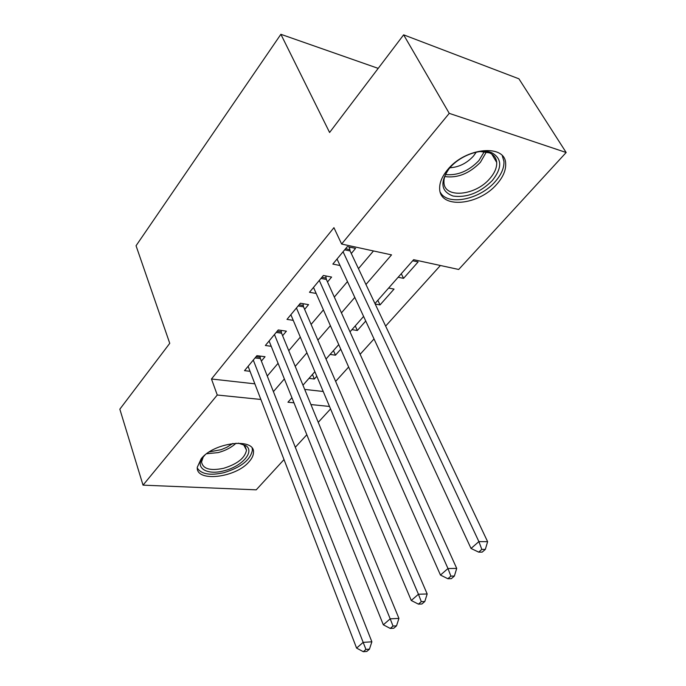 <?xml version="1.0" encoding="UTF-8"?>
<svg xmlns="http://www.w3.org/2000/svg" width="686" height="686" viewBox="0 0 686 686"><rect width="100%" height="100%" fill="white"/><g stroke="black" fill="none" stroke-linecap="round" stroke-linejoin="round"><path stroke-width="1.03" d="M201.187 458.763C214.255 442.058 255.192 437.548 253.477 452.503C253.417 455.41 251.985 458.454 249.164 461.635C235.984 477.773 195.93 482.558 197.268 467.32L201.187 458.763M447.658 169.656C465.494 147.267 505.788 143.683 505.659 163.808C505.959 170.325 503.061 177.065 496.964 184.037C478.939 205.568 439.76 209.281 439.657 188.719C439.434 182.69 442.101 176.336 447.658 169.656M284.013 459.577L256.212 489.838L143.031 485.148L119.836 409.182L169.751 343.334L136.051 245.742L280.883 34.3L329.597 132.484L403.634 34.832L518.925 78.813L566.164 152.506L458.694 269.469L413.641 259.685L374.968 303.546M335.651 381.399L348.642 367.019M360.133 354.302L374.024 338.935M385.635 326.09L440.395 265.491M330.558 408.925L318.244 422.327M306.831 434.752L295.306 447.281M261.383 361.102L265.045 356.72L256.924 355.665L244.516 370.646L250.03 371.306M282.598 335.711L286.396 331.166L278.242 329.949L265.362 345.495L271.227 346.301M304.627 309.352L308.563 304.635L300.382 303.238L286.997 319.384L293.256 320.371M327.505 281.972L331.604 277.067L323.389 275.48L309.48 292.27L316.177 293.462M401.267 273.723L403.565 278.353L418.117 261.932L412.689 260.757M377.832 300.288L380.035 304.91L394.047 289.089L388.628 288.051M355.254 325.901L357.346 330.498L365.741 321.031M333.473 350.597L335.471 355.185L340.779 349.2M304.695 389.408L323.209 391.483M398.146 277.255L403.565 278.353M375.199 304.044L380.035 304.91M351.944 329.649L357.346 330.498M330.086 354.439L335.471 355.185M308.992 378.363L314.36 379.006L316.795 376.254M365.955 284.493L391.535 254.875L341.619 244.036L333.936 227.683L211.468 378.989L254.858 383.843M267.266 376.031L278.07 363.306M288.772 350.709L300.314 337.118M311.11 324.409L323.432 309.901M334.322 297.072L347.476 281.586M358.461 268.646L373.484 250.956M351.292 253.503L355.554 248.401L347.313 246.617L332.847 264.076L340.042 265.525M378.2 68.377L280.883 34.3M403.634 34.832L449.244 113.353L566.164 152.506M143.031 485.148L217.265 395.016L260.869 399.458M211.468 378.989L217.265 395.016M341.619 244.036L449.244 113.353M273.405 391.629L284.364 378.946M295.22 366.375L306.925 352.827M317.884 340.136L330.386 325.661M341.439 312.867L354.799 297.407M291.919 397.717L287.949 402.219L293.977 402.828M310.93 404.56L329.52 406.455M363.606 316.426L350.006 331.853M338.747 344.612L326.022 359.044M314.874 371.692L302.963 385.198M312.447 374.436L314.36 379.006M343.06 251.753L478.888 541.606L471.025 548.457L337.032 259.025M349.406 247.071L350.092 250.965L487.617 541.674L478.888 541.606L481.829 549.4L478.674 552.127L482.164 552.127L485.328 549.409L481.829 549.4M485.328 549.409L487.617 541.674M471.025 548.457L478.674 552.127M449.647 168.07C459.954 155.508 481.075 147.919 491.922 152.815C502.161 158.672 502.281 167.924 492.291 180.572C479.951 192.783 466.874 197.937 453.069 196.033C441.132 191.608 439.726 182.605 448.867 169.013L449.647 168.07M447.401 170.96C444.922 174.99 443.773 178.772 443.953 182.313C444.056 198.786 475.475 195.879 489.847 178.549C494.666 172.992 496.956 167.616 496.698 162.428C496.295 157.952 493.869 154.753 489.435 152.849L480.251 151.52M476.255 152.163L473.426 156.108C466.694 163.328 458.848 167.221 449.905 167.77M440.309 192.337C447.649 206.237 479.986 199.609 495.343 181.473C501.38 174.553 504.244 167.847 503.936 161.373L502.315 155.808M238.256 443.139L245.974 445.711C255.012 451.74 241.712 466.617 224.108 470.768C206.803 475.612 194.069 467.629 203.33 456.859L204.925 455.101M203.253 456.962L201.547 461.935C202.833 468.95 210.19 471.068 223.619 468.298C237.39 464.036 245.013 457.982 246.506 450.127L243.83 445.077L240.7 443.516M197.285 468.058C201.315 474.223 210.233 475.758 224.022 472.654C241.095 467.363 250.553 459.852 252.397 450.119L252.182 448.292M319.299 280.42L447.975 568.523L440.463 575.065L313.502 287.408M325.756 275.944L326.365 279.442L456.713 568.411L447.975 568.523L450.873 576.12L447.855 578.727L451.354 578.658L454.372 576.06L450.873 576.12M454.372 576.06L456.713 568.411M440.463 575.065L447.855 578.727M296.446 307.988L418.443 594.239L411.266 600.49L290.873 314.711M303.006 303.684L303.538 306.831L427.181 593.965L418.443 594.239L421.298 601.648L418.417 604.134L421.916 603.997L424.797 601.519L421.298 601.648M424.797 601.519L427.181 593.965M411.266 600.49L418.417 604.134M274.46 334.519L390.197 618.832L383.328 624.809L269.092 340.993M281.097 330.369L281.569 333.199L398.926 618.403L390.197 618.832L393.018 626.052L390.257 628.436L393.755 628.239L396.517 625.864L393.018 626.052M396.517 625.864L398.926 618.403M383.328 624.809L390.257 628.436M253.28 360.064L363.168 642.37L356.591 648.098L248.109 366.307M259.977 356.06L260.406 358.598L371.872 641.804L363.168 642.37L365.947 649.419L363.306 651.7L366.796 651.451L369.437 649.179L365.947 649.419M369.437 649.179L371.872 641.804M356.591 648.098L363.306 651.7M345.598 248.692L349.706 249.575M344.672 249.807L350.092 250.965M486.391 151.932L480.397 162.333C469.327 173.592 457.451 178.326 444.76 176.542M445.497 174.578C457.579 175.745 468.71 171.088 478.879 160.618L484.325 151.615M236.07 443.182C231.431 447.521 225.437 450.659 218.105 452.606L206.657 453.738M209.316 451.903L221.201 449.664L226.946 447.221L232.88 443.448M321.906 277.281L326.004 278.062M320.962 278.413L326.365 279.442M299.113 304.773L303.195 305.459M298.161 305.922L303.538 306.831M277.178 331.235L281.243 331.844M276.209 332.401L281.569 333.199M256.05 356.729L260.097 357.252M255.063 357.912L260.406 358.598M489.435 152.849L491.922 152.815M491.725 154.033L496.698 162.428M243.83 445.077L245.974 445.711M245.065 446.217L246.506 450.127"/></g></svg>
